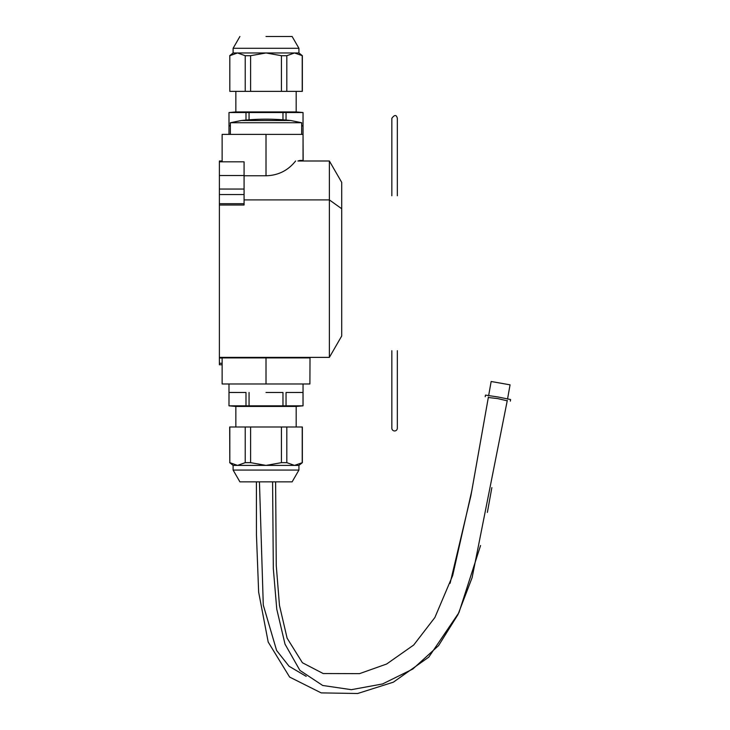 <?xml version="1.0" encoding="UTF-8"?>
<svg xmlns="http://www.w3.org/2000/svg" width="730" height="730" viewBox="0 0 730 730"><rect width="100%" height="100%" fill="white"/><g stroke="black" fill="none" stroke-linecap="round" stroke-linejoin="round"><path stroke-width="1.09" d="M310.013 357.371L309.903 383.971L297.046 383.98L222.13 383.98L222.13 357.381M222.13 161.001L219.392 161.001L222.13 160.983M303.151 160.983L329.376 160.983L341.713 182.372L341.713 336.001L329.376 357.381L329.376 199.901L244.076 199.901M219.392 161.001L219.392 161.823L244.076 161.823L222.13 161.823L222.13 134.393L303.041 134.393L303.041 160.445A1.369 1.369 180 0 0 303.16 160.992L303.041 134.384L303.041 160.445A1.369 1.369 180 0 0 303.16 160.992L297.904 161.001L300.048 160.445A1.369 1.259 -90 0 0 300.158 160.992M341.713 208.753L329.376 199.901L329.376 161.001L297.904 161.001M219.392 364.763L222.13 364.763L219.392 364.763L219.392 357.381L329.376 357.381M222.13 161.823L219.392 161.823L219.392 357.381M295.604 161.001C288.04 170.537 278.185 175.456 266.012 175.766L266.012 134.393L230.361 134.393L266.012 134.384M244.076 175.766L266.012 175.766M229.028 392.475L245.992 392.484L229.028 392.475L228.992 405.834L228.992 383.98M219.392 205.02L244.076 205.02L244.076 161.823M222.13 134.393L230.361 134.384M290.704 120.514A227.824 227.824 0 0 0 241.329 120.514L290.704 120.514L301.673 122.731L301.673 134.393L266.012 134.393M301.673 125.879L303.005 125.879L303.041 112.529L303.041 160.436A1.369 1.369 180 0 0 303.16 160.983M303.041 112.529L296.188 111.927L235.845 111.927L228.992 112.529L229.028 125.879L230.361 125.779M229.028 112.529L286.041 112.529L286.041 120.049M282.975 112.529L282.975 119.802M303.005 112.529L286.041 112.529M303.005 125.879L301.673 125.779M286.817 91.359L286.817 55.708L294.518 52.962L302.357 55.699L302.357 91.359L245.216 91.359L245.216 55.708L237.515 52.962L229.813 55.699L229.813 91.359L245.216 91.359M229.813 91.359L229.813 55.699M281.424 91.359L281.424 55.708L266.012 52.962L250.609 55.708L250.609 91.359M229.676 55.699L233.107 52.962L298.926 52.962L302.357 55.699M233.107 52.962L233.107 48.299L298.926 48.299L298.926 52.962M302.22 91.359L302.22 55.699M281.424 55.708L286.817 55.708M266.012 36.5L292.128 36.5L266.012 36.5M245.216 55.708L250.609 55.708M245.992 112.529L245.992 120.049M229.037 125.879L230.361 125.879M249.058 112.529L249.058 119.802M266.012 392.484L282.975 392.484L266.012 392.484M235.845 426.995L302.357 426.995L229.676 426.995L235.845 426.995L235.845 406.427L296.188 406.427L303.041 405.834L245.992 405.834L245.992 392.484M249.058 405.834L249.058 392.484M282.975 405.834L282.975 392.484M303.005 405.834L303.005 392.475L286.041 392.484L286.041 405.834M303.005 392.475L286.041 392.484M296.188 406.427L296.188 426.995M229.813 426.995L229.813 462.656L229.676 426.995M233.107 465.393L233.107 470.056L242.743 470.065L298.926 470.056L298.926 465.393L233.107 465.393L229.676 462.656M281.424 427.004L281.424 462.656L266.012 465.402L250.609 462.656L245.216 462.656L237.515 465.402L229.813 462.656M286.817 427.004L286.817 462.656L294.518 465.402L302.357 462.656L298.926 465.393M298.926 470.056L292.128 481.855L239.905 481.855L233.107 470.056M245.216 427.004L245.216 462.656M250.609 427.004L250.609 462.656M286.817 462.656L281.424 462.656M302.22 426.995L302.22 462.656M245.992 405.834L229.028 405.834M301.673 122.731L230.361 122.731L230.361 134.393M507.587 398.79L510.06 384.838L491.153 381.498L488.68 395.45M488.397 397.065L470.914 495.707L450.091 583.316M306.208 676.354L289.071 666.262L276.606 650.476L263.284 605.079L259.442 481.855M507.304 400.405L472.118 577.631L457.965 614.596L438.529 645.667L412.742 669.082L382.556 683.955L351.385 689.677L322.706 685.479L299.911 670.395L285.01 644.134L276.761 609.139L273.321 568.588L272.591 481.855M397.33 350.71L397.33 428.209A2.747 2.747 180 0 1 394.583 430.955A2.747 2.747 180 0 1 391.846 428.209L391.846 350.71M397.33 195.777L397.33 118.278C396.408 114.619 394.574 114.619 391.846 118.278L391.846 195.777M488.315 397.494L497.796 398.616L507.222 400.825M510.325 401.153L510.608 399.538L498.079 396.992L485.486 395.103L485.204 396.728M266.012 383.98L266.012 357.919L222.13 357.919M219.392 363.294L222.13 363.294M309.903 357.919L266.012 357.919L266.012 357.381M219.392 358.01L222.13 358.01M219.392 175.538L244.076 175.538M219.392 203.697L244.076 203.697M219.392 194.545L244.076 194.545M219.392 189.052L244.076 189.052M303.041 160.445L300.048 160.445M235.845 91.359L235.845 111.927M233.107 48.299L239.905 36.5M302.357 426.995L302.357 462.656M303.041 405.834L303.041 383.98M296.188 91.359L296.188 111.927M228.992 112.529L228.992 134.384M235.845 406.427L228.992 405.834M241.329 120.514L230.361 122.731M292.128 36.5L298.926 48.299M256.412 481.855L256.449 534.844L258.648 592.158L268.193 642.044L289.637 677.075L321.209 692.898L357.682 693.5L393.351 682.185L428.775 657.137L458.951 612.607L480.577 545.502M487.375 512.405L491.856 487.622M275.612 481.855L276.259 565.586L279.471 605.407L287.109 638.166L302.412 662.74L323.18 673.534L359.562 673.635L386.644 664.017L413.718 645.001L434.87 617.525L452.673 575.532L471.836 490.578L487.53 401.965"/></g></svg>
